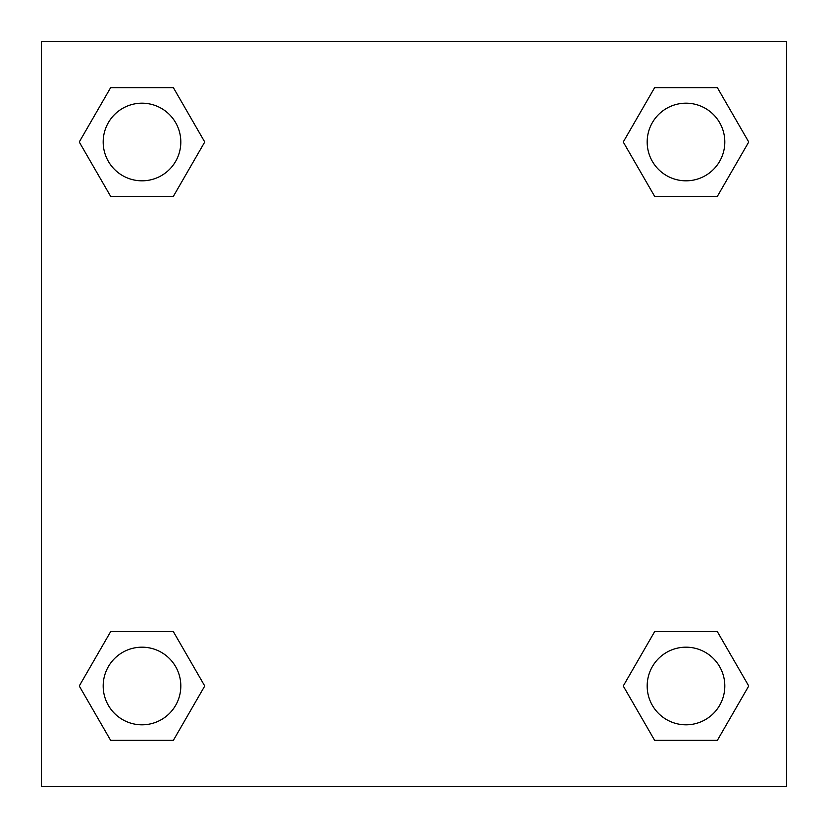<?xml version="1.0" encoding="UTF-8"?>
<svg xmlns="http://www.w3.org/2000/svg" width="828" height="828" viewBox="0 0 828 828"><rect width="100%" height="100%" fill="white"/><g stroke="black" fill="none" stroke-linecap="round" stroke-linejoin="round"><path stroke-width="1.24" d="M717.369 196.339L654.627 196.339L717.369 196.339L748.74 142.002L717.369 196.339L654.627 196.339L623.256 142.002L654.627 87.664L623.256 142.002M110.631 87.664L173.373 87.664L110.631 87.664L173.373 87.664L204.744 142.002L173.373 196.339L110.631 196.339L173.373 196.339L110.631 196.339L79.26 142.002L110.631 87.664L79.26 142.002M110.631 631.66L173.373 631.66L110.631 631.66L79.26 685.998L110.631 631.66L173.373 631.66L204.744 685.998L173.373 740.335L110.631 740.335L173.373 740.335L110.631 740.335L79.26 685.998M667.471 631.66L654.627 631.66L667.471 631.66L654.627 631.66L623.256 685.998L654.627 631.66L717.369 631.66L654.627 631.66L717.369 631.66L748.74 685.998L717.369 740.335L654.627 740.335L717.369 740.335L654.627 740.335L623.256 685.998M786.6 41.4L41.4 41.4L41.4 786.6L786.6 786.6L786.6 41.4M654.627 87.664L717.369 87.664L654.627 87.664L717.369 87.664L748.74 142.002M724.81 685.998A38.812 38.812 0 0 0 666.592 652.381A38.812 38.812 0 0 0 666.592 719.615A38.812 38.812 0 0 0 724.81 685.998M180.814 685.998A38.812 38.812 0 0 0 122.596 652.381A38.812 38.812 0 0 0 122.596 719.615A38.812 38.812 0 0 0 180.814 685.998M724.81 142.002A38.812 38.812 0 0 0 666.592 108.385A38.812 38.812 0 0 0 666.592 175.619A38.812 38.812 0 0 0 724.81 142.002M180.814 142.002A38.812 38.812 0 0 0 122.596 108.385A38.812 38.812 0 0 0 122.596 175.619A38.812 38.812 0 0 0 180.814 142.002M160.528 631.66L173.373 631.66M667.471 196.339L654.627 196.339M173.373 196.339L160.528 196.339"/></g></svg>

